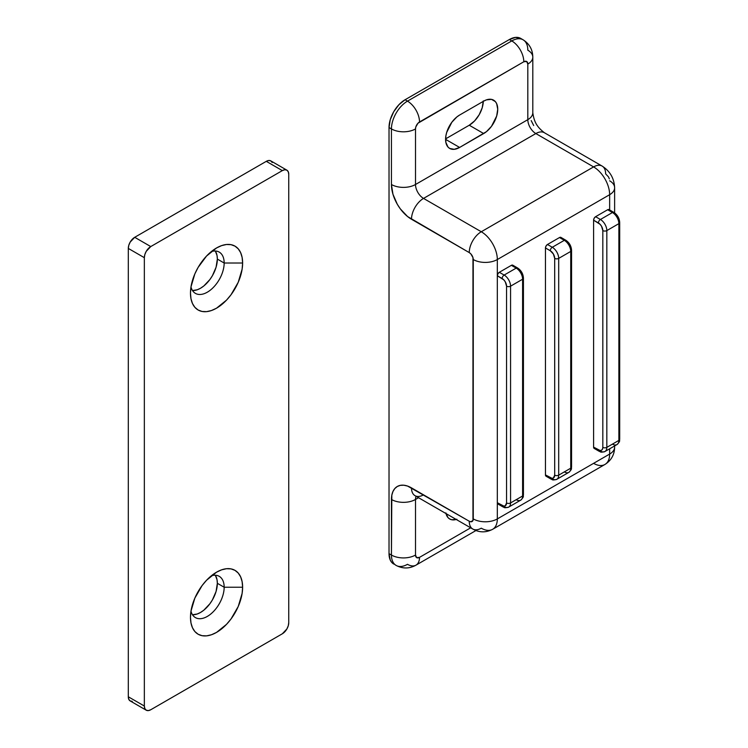 <?xml version="1.0" encoding="UTF-8"?>
<svg xmlns="http://www.w3.org/2000/svg" width="748" height="748" viewBox="0 0 748 748"><rect width="100%" height="100%" fill="white"/><g stroke="black" fill="none" stroke-linecap="round" stroke-linejoin="round"><path stroke-width="1.12" d="M483.292 100.905L482.226 107.721L479.178 114.743L474.625 120.886L469.248 125.225L483.694 133.555L459.627 147.45A19.85 11.463 -60 0 1 449.698 148.441A19.85 11.463 -60 0 1 445.584 139.352L459.627 147.45L486.434 131.667L491.492 126.328L496.663 116.062L497.729 109.245L496.663 103.654L495.363 101.597L491.492 99.362L486.434 99.867L483.694 101.139L459.627 115.033L456.888 116.922L451.829 122.27L446.659 132.527L445.855 136.033L445.855 142.354L447.949 146.991L449.698 148.441L454.251 149.32L459.627 147.45L445.584 139.352A19.85 11.463 -60 0 1 459.627 115.033L483.694 101.139A19.85 11.463 -60 0 1 493.615 100.157A19.85 11.463 -60 0 1 496.663 116.062A19.85 11.463 -60 0 1 483.694 133.555L469.248 125.225L445.593 138.885L469.248 125.225A19.85 11.463 120 0 0 483.283 101.373M456.233 519.477A19.85 11.463 -60 0 1 449.698 518.981A19.85 11.463 -60 0 1 446.004 513.567M520.711 38.41L523.114 39.803A22.692 13.099 120 0 0 511.772 40.925L407.482 101.139A22.692 13.099 120 0 0 391.438 128.927L391.438 184.504A28.368 16.372 -120 0 0 411.494 219.248L469.248 252.59A5.675 3.272 60 0 1 473.26 259.537L473.26 518.916A5.675 3.272 60 0 1 469.248 521.234L411.494 487.883A28.368 16.372 -120 0 0 391.438 499.468L391.438 555.044A22.692 13.099 120 0 0 396.131 565.432C402.835 568.891 409.455 568.798 415.991 565.151A17.017 9.827 -120 0 0 419.516 557.363L470.688 527.817L419.516 557.363A17.017 9.827 60 0 1 415.991 565.151A17.017 9.827 60 0 1 407.482 564.31A22.692 13.099 -60 0 1 396.131 565.432A22.692 13.099 -60 0 1 391.438 555.044L389.025 553.66L389.025 127.534L391.438 128.927L389.025 127.534A22.692 13.099 120 0 1 405.07 99.746L398.936 104.701L393.729 111.723L390.25 119.745L389.025 127.534L389.025 553.66L391.438 555.044L391.821 495.167L392.962 491.483L394.813 488.556L397.31 486.481L400.348 485.359L403.817 485.218L407.576 486.069L469.248 521.234L470.791 521.767L472.96 520.515L472.96 257.593L470.791 253.834L469.248 252.59L407.576 216.546L400.348 208.907L397.31 204.279L392.962 194.256L391.438 184.504L391.438 128.927A22.692 13.099 -60 0 1 407.482 101.139L405.07 99.746L509.36 39.532A22.692 13.099 120 0 1 520.711 38.41L515.503 37.4L509.36 39.532L511.772 40.925L407.482 101.139L405.07 99.746L509.36 39.532L511.772 40.925A22.692 13.099 -60 0 1 523.114 39.803A22.692 13.099 -60 0 1 527.817 50.191A17.017 9.827 180 0 1 532.8 57.138L532.8 112.714C534.156 122.074 536.868 126.823 544.348 132.714L602.112 166.065A17.017 9.827 120 0 0 593.594 166.907A22.692 13.099 60 0 1 609.648 194.695L609.648 209.945L609.648 194.695A22.692 13.099 -120 0 0 593.594 166.907L481.282 231.749A22.692 13.099 60 0 1 497.327 259.537L609.648 194.695A17.017 9.827 0 0 0 614.632 187.748A17.017 9.827 180 0 1 609.648 194.695L497.327 259.537A22.692 13.099 -120 0 0 481.282 231.749L423.527 198.407L535.839 133.555L593.594 166.907L481.282 231.749L423.527 198.407A11.342 6.554 60 0 1 415.505 184.504L527.817 119.661A11.342 6.554 -120 0 0 535.839 133.555L423.527 198.407A11.342 6.554 60 0 1 415.505 184.504L415.505 128.927L415.804 126.973L417.982 123.214L523.806 61.766L526.639 61.486L527.817 64.085L527.817 119.661L415.505 184.504L415.505 128.927A5.675 3.272 -60 0 1 419.516 121.98L523.806 61.766A5.675 3.272 -60 0 1 527.817 64.085A17.017 9.827 0 0 0 532.8 57.138A17.017 9.827 180 0 1 527.817 64.085L527.817 119.661A17.017 9.827 0 0 0 532.8 112.714A17.017 9.827 180 0 1 527.817 119.661A11.342 6.554 -120 0 0 535.839 133.555A17.017 9.827 -60 0 1 544.348 132.714A17.017 9.827 120 0 0 535.839 133.555L593.594 166.907A17.017 9.827 -60 0 1 602.112 166.065A17.017 9.827 -60 0 1 605.637 173.854L608.47 176.846L609.34 178.856M609.489 210.113L607.638 209.749L595.604 216.696L594.183 218.192L593.594 220.174L593.594 447.126L594.838 448.557M513.221 265.69L511.37 265.334L499.337 272.281L497.916 273.777L497.327 275.75L503.834 279.892L505.265 281.828L506.555 286.175L506.555 502.937L505.265 505.798L503.834 506.078L497.327 502.712L497.327 518.916A22.692 13.099 60 0 1 492.633 529.304A22.692 13.099 -120 0 0 497.327 518.916A17.017 9.827 180 0 1 473.26 518.916A17.017 9.827 -0 0 0 497.327 518.916L609.648 454.073A17.017 9.827 0 0 0 614.632 447.126A17.017 9.827 180 0 1 609.648 454.073A22.692 13.099 60 0 1 604.945 464.461A22.692 13.099 -120 0 0 609.648 454.073L609.648 448.809L609.648 454.073L497.327 518.916L497.327 502.712L498.57 504.133M497.327 275.75L497.327 259.537A17.017 9.827 180 0 1 473.26 259.537A17.017 9.827 -0 0 0 497.327 259.537L497.327 275.75L502.142 278.527A6.236 3.6 60 0 1 506.555 286.175L506.555 502.937A6.236 3.6 60 0 1 502.142 505.489L497.327 502.712L497.327 275.75A2.833 1.636 120 0 1 499.337 272.281L511.37 265.334L516.185 268.111L504.152 275.058L499.337 272.281L504.152 275.058A9.079 5.236 60 0 1 510.566 286.175L510.566 502.937L522.6 495.989L522.6 279.228L510.566 286.175L522.6 279.228A9.079 5.236 -120 0 0 516.185 268.111L504.152 275.058A2.833 1.636 120 0 0 502.142 278.527A2.833 1.636 -60 0 1 504.152 275.058A9.079 5.236 -120 0 1 510.566 286.175A2.833 1.636 180 0 1 506.555 286.175A2.833 1.636 0 0 0 510.566 286.175L510.566 502.937A9.079 5.236 60 0 1 508.687 507.097A9.079 5.236 60 0 1 504.152 506.648A2.833 1.636 -60 0 1 502.731 506.789A2.833 1.636 -60 0 1 502.142 505.489A2.833 1.636 120 0 0 502.731 506.789L497.916 504.002A2.833 1.636 120 0 1 497.327 502.712L497.327 275.75M561.355 237.901L559.504 237.537L547.471 244.484L546.049 245.989L545.46 247.962L545.46 474.915L546.049 476.214L547.471 476.074M419.516 557.363L416.673 557.643L415.505 555.044L415.505 499.468L418.543 497.71L415.505 499.468A11.342 6.554 60 0 1 416.103 496.307A11.342 6.554 60 0 0 415.505 499.468A17.017 9.827 180 0 1 391.438 499.468A17.017 9.827 -0 0 0 415.505 499.468L415.505 555.044A17.017 9.827 180 0 1 391.438 555.044A17.017 9.827 -0 0 0 415.505 555.044A5.675 3.272 -60 0 0 419.516 557.363M445.855 512.894L447.949 517.532L449.698 518.981L451.829 519.767L456.888 519.262M492.633 529.304A22.692 13.099 60 0 1 481.282 528.182A17.017 9.827 -60 0 1 472.773 529.023A17.017 9.827 -60 0 1 469.248 521.234A17.017 9.827 120 0 0 472.773 529.023C479.309 532.67 485.929 532.763 492.633 529.304L604.945 464.461A22.692 13.099 60 0 1 593.594 463.339M393.729 564.048A22.692 13.099 120 0 1 389.025 553.66L390.25 560.046L391.728 562.393L396.131 565.432M533.689 125.533L531.192 120.587M570.397 246.98L568.013 242.838L566.32 241.482A2.833 1.636 -60 0 0 565.731 240.183A2.833 1.636 120 0 0 564.319 240.323L552.286 247.27L547.471 244.484L559.504 237.537L564.319 240.323L552.286 247.27A9.079 5.236 60 0 1 558.7 258.387L570.733 251.44L570.733 468.201L558.7 475.148L558.7 258.387L570.733 251.44A9.079 5.236 -120 0 0 564.319 240.323A2.833 1.636 -60 0 1 565.731 240.183L560.925 237.397A2.833 1.636 120 0 0 559.504 237.537L564.319 240.323A9.079 5.236 60 0 1 570.733 251.44A2.833 1.636 0 0 0 571.566 250.281A2.833 1.636 180 0 1 570.733 251.44L570.733 468.201L558.7 475.148A9.079 5.236 60 0 1 556.821 479.309A9.079 5.236 60 0 1 552.286 478.851A2.833 1.636 -60 0 1 550.865 478.991A2.833 1.636 -60 0 1 550.276 477.701L545.46 474.915L545.46 247.962L550.276 250.739L553.398 254.03L554.689 258.387L554.689 475.148L553.398 478.009L551.968 478.281L545.46 474.915A2.833 1.636 120 0 0 546.049 476.214L550.865 478.991C552.463 479.253 551.491 480.777 556.821 479.309A9.079 5.236 -120 0 0 558.7 475.148A2.833 1.636 180 0 1 554.689 475.148A6.236 3.6 60 0 1 550.276 477.701A2.833 1.636 120 0 0 550.865 478.991M618.531 219.183L616.146 215.05L614.454 213.685A2.833 1.636 -60 0 0 613.865 212.385A2.833 1.636 120 0 0 612.453 212.526A2.833 1.636 -60 0 1 613.865 212.385L609.059 209.608A2.833 1.636 120 0 0 607.638 209.749L612.453 212.526A9.079 5.236 60 0 1 618.867 223.643L618.867 440.413A9.079 5.236 60 0 1 616.988 444.564A9.079 5.236 -120 0 0 618.867 440.413L606.834 447.36L606.834 230.59L618.867 223.643A9.079 5.236 -120 0 0 612.453 212.526L600.42 219.482L595.604 216.696L607.638 209.749L612.453 212.526L600.42 219.482A9.079 5.236 60 0 1 606.834 230.59L606.834 447.36L618.867 440.413L618.867 223.643L606.834 230.59A2.833 1.636 180 0 1 602.823 230.59L602.823 447.36L602.486 449.118L601.532 450.212L600.102 450.492L593.594 447.126L593.594 220.174L600.102 224.316L601.532 226.242L602.823 230.59L602.823 447.36A6.236 3.6 60 0 1 598.409 449.903L593.594 447.126A2.833 1.636 120 0 0 594.183 448.426L598.998 451.203A2.833 1.636 -60 0 1 598.409 449.903A2.833 1.636 120 0 0 598.998 451.203C600.597 451.465 599.634 452.979 604.954 451.512A9.079 5.236 60 0 1 600.42 451.063A2.833 1.636 -60 0 1 598.998 451.203M522.263 274.768L519.879 270.626L518.186 269.271A2.833 1.636 -60 0 0 517.597 267.971A2.833 1.636 120 0 0 516.185 268.111A2.833 1.636 -60 0 1 517.597 267.971L512.791 265.194A2.833 1.636 120 0 0 511.37 265.334L516.185 268.111A9.079 5.236 60 0 1 522.6 279.228A2.833 1.636 0 0 0 523.432 278.069A2.833 1.636 180 0 1 522.6 279.228L522.6 495.989L510.566 502.937A2.833 1.636 180 0 1 506.555 502.937A2.833 1.636 0 0 0 510.566 502.937A9.079 5.236 -120 0 1 508.687 507.097L520.72 500.15A9.079 5.236 -120 0 0 522.6 495.989A2.833 1.636 0 0 0 523.432 494.83A2.833 1.636 180 0 1 522.6 495.989A9.079 5.236 60 0 1 520.72 500.15A9.079 5.236 60 0 1 516.185 499.701M570.733 249.121A2.833 1.636 180 0 1 571.566 250.281L571.566 467.042C570.995 468.557 572.79 468.482 568.854 472.353A9.079 5.236 -120 0 0 570.733 468.201A2.833 1.636 0 0 0 571.566 467.042A2.833 1.636 180 0 1 570.733 468.201A9.079 5.236 60 0 1 568.854 472.353A9.079 5.236 60 0 1 564.319 471.904M606.834 447.36A9.079 5.236 60 0 1 604.954 451.512A9.079 5.236 -120 0 0 606.834 447.36A2.833 1.636 180 0 1 602.823 447.36A2.833 1.636 0 0 0 606.834 447.36M522.6 276.91A2.833 1.636 180 0 1 523.432 278.069C523.133 273.749 521.188 270.383 517.597 267.971M554.689 258.387L554.689 475.148A2.833 1.636 0 0 0 558.7 475.148L558.7 258.387A2.833 1.636 180 0 1 554.689 258.387A2.833 1.636 0 0 0 558.7 258.387A9.079 5.236 -120 0 0 552.286 247.27A2.833 1.636 120 0 0 550.276 250.739A6.236 3.6 60 0 1 554.689 258.387M545.46 247.962L550.276 250.739A2.833 1.636 -60 0 1 552.286 247.27L547.471 244.484A2.833 1.636 120 0 0 545.46 247.962M602.823 230.59A2.833 1.636 0 0 0 606.834 230.59A9.079 5.236 -120 0 0 600.42 219.482A2.833 1.636 120 0 0 598.409 222.951A6.236 3.6 60 0 1 602.823 230.59M593.594 220.174L598.409 222.951A2.833 1.636 -60 0 1 600.42 219.482L595.604 216.696A2.833 1.636 120 0 0 593.594 220.174M618.867 223.643A2.833 1.636 0 0 0 619.699 222.493A2.833 1.636 180 0 1 618.867 223.643M618.867 440.413A2.833 1.636 0 0 0 619.699 439.254A2.833 1.636 180 0 1 618.867 440.413M618.867 221.333A2.833 1.636 180 0 1 619.699 222.493C619.4 218.173 617.455 214.807 613.865 212.385M619.699 222.493L619.699 439.254C619.129 440.768 620.924 440.684 616.988 444.564A9.079 5.236 60 0 1 612.453 444.116M511.772 40.925A17.017 9.827 60 0 1 523.806 61.766A17.017 9.827 -120 0 0 511.772 40.925M407.482 101.139A17.017 9.827 60 0 1 419.516 121.98A17.017 9.827 -120 0 0 407.482 101.139M391.438 128.927A17.017 9.827 0 0 0 415.505 128.927A17.017 9.827 180 0 1 391.438 128.927M391.438 184.504A17.017 9.827 0 0 0 415.505 184.504A17.017 9.827 180 0 1 391.438 184.504M411.494 219.248A17.017 9.827 -60 0 1 423.527 198.407A17.017 9.827 120 0 0 411.494 219.248M469.248 252.59A17.017 9.827 -60 0 1 481.282 231.749A17.017 9.827 120 0 0 469.248 252.59M609.648 180.801A17.017 9.827 180 0 1 614.632 187.748L614.632 212.881M411.494 487.883A17.017 9.827 120 0 0 415.018 495.681A17.017 9.827 -60 0 1 411.494 487.883M423.527 494.839A17.017 9.827 -60 0 1 415.018 495.681L472.773 529.023M224.166 587.236A23.824 13.754 120 0 0 211.422 575.726A23.824 13.754 -60 0 1 219.229 576.334A23.824 13.754 -60 0 1 224.166 587.236L217.35 583.3A23.824 13.754 120 0 0 215.321 575.221L217.023 579.691L217.35 583.3L224.166 587.236A23.824 13.754 -60 0 1 213.769 611.21A23.824 13.754 -60 0 1 195.406 617.596A23.824 13.754 -60 0 1 190.983 611.135A23.824 13.754 120 0 0 209.393 615.08A23.824 13.754 120 0 0 224.166 587.236L242.623 587.236L224.166 587.236M190.478 617.343A36.876 21.29 -60 0 1 216.546 572.183A36.876 21.29 -60 0 1 242.623 587.236L242.118 581.654L240.632 576.858L238.229 573.052L234.984 570.359L231.029 568.891L226.522 568.714L221.632 569.826L216.546 572.183L206.57 580.233L202.063 585.619L194.863 598.082L190.974 611.181L190.478 617.343L190.974 622.925L192.46 627.722L194.863 631.536L198.108 634.22L202.063 635.688L206.57 635.865L211.46 634.753L216.546 632.397L226.522 624.346L231.029 618.961L238.229 606.497L242.118 593.398L242.623 587.236A36.876 21.29 -60 0 1 216.546 632.397A36.876 21.29 -60 0 1 190.478 617.343M224.166 263.016A23.824 13.754 120 0 0 211.422 251.506A23.824 13.754 -60 0 1 219.229 252.104A23.824 13.754 -60 0 1 224.166 263.016L217.35 259.079A23.824 13.754 120 0 0 215.321 251.001L217.023 255.47L217.35 259.079L224.166 263.016A23.824 13.754 -60 0 1 213.769 286.989A23.824 13.754 -60 0 1 195.406 293.375A23.824 13.754 -60 0 1 190.983 286.914A23.824 13.754 120 0 0 209.393 290.85A23.824 13.754 120 0 0 224.166 263.016L242.623 263.016L224.166 263.016M190.478 293.123A36.876 21.29 -60 0 1 216.546 247.962A36.876 21.29 -60 0 1 242.623 263.016L242.118 257.434L240.632 252.637L238.229 248.822L234.984 246.139L231.029 244.671L226.522 244.493L221.632 245.606L216.546 247.962L206.57 256.012L198.108 267.419L194.863 273.861L190.974 286.961L190.478 293.123L190.974 298.704L192.46 303.492L194.863 307.306L198.108 309.999L202.063 311.467L206.57 311.645L211.46 310.532L216.546 308.176L226.522 300.126L231.029 294.74L238.229 282.276L242.118 269.177L242.623 263.016A36.876 21.29 -60 0 1 216.546 308.176A36.876 21.29 -60 0 1 190.478 293.123M132.265 701.334L130.18 700.932L128.787 699.333L128.301 696.781L128.301 248.42L128.787 245.307L130.18 242.1L134.715 237.303L266.288 161.344L268.738 160.493L270.823 160.895L272.216 162.503M192.498 614.763L197.21 614.005L200.501 612.481L203.793 610.209L209.861 603.795L212.413 599.905L216.069 591.481L217.35 583.3A23.824 13.754 120 0 1 192.498 614.763M192.498 290.542L197.21 289.785L200.501 288.261L203.793 285.988L209.861 279.574L212.413 275.685L216.069 267.26L217.35 259.079A23.824 13.754 120 0 1 192.498 290.542M146.225 710.198A9.079 5.236 -60 0 0 150.759 709.749L282.333 633.79A9.079 5.236 -60 0 0 288.747 622.673L288.747 174.321L288.747 622.673L288.261 625.786L286.867 628.993L282.333 633.79L150.759 709.749L148.31 710.6L146.225 710.198L144.832 708.599L144.345 706.037L144.345 257.686L144.832 254.572L146.225 251.365L150.759 246.569L282.333 170.609L284.782 169.759L286.867 170.161L288.261 171.76L288.747 174.321A9.079 5.236 -60 0 0 286.867 170.161A9.079 5.236 -60 0 0 282.333 170.609L150.759 246.569L134.715 237.303A9.079 5.236 120 0 0 128.301 248.42L144.345 257.686L144.345 706.037L128.301 696.781A9.079 5.236 120 0 0 130.18 700.932L146.225 710.198A9.079 5.236 -60 0 1 144.345 706.037L128.301 696.781L128.301 248.42L144.345 257.686A9.079 5.236 -60 0 1 150.759 246.569L134.715 237.303L266.288 161.344L282.333 170.609L266.288 161.344A9.079 5.236 120 0 1 270.823 160.895L286.867 170.161M568.854 472.353L556.821 479.309M616.988 444.564L604.954 451.512M502.731 506.789C504.33 507.05 503.357 508.565 508.687 507.097M520.72 500.15C524.657 496.27 522.861 496.354 523.432 494.83L523.432 278.069M565.731 240.183C569.322 242.595 571.266 245.961 571.566 250.281M532.8 57.138C532.688 49.658 529.462 43.88 523.114 39.803M602.112 166.065C610.022 171.133 614.192 178.361 614.632 187.748M614.632 445.93L614.632 447.126C614.519 454.606 611.294 460.385 604.945 464.461M415.018 495.681L414.336 495.223M415.991 565.151L475.952 530.538"/></g></svg>
